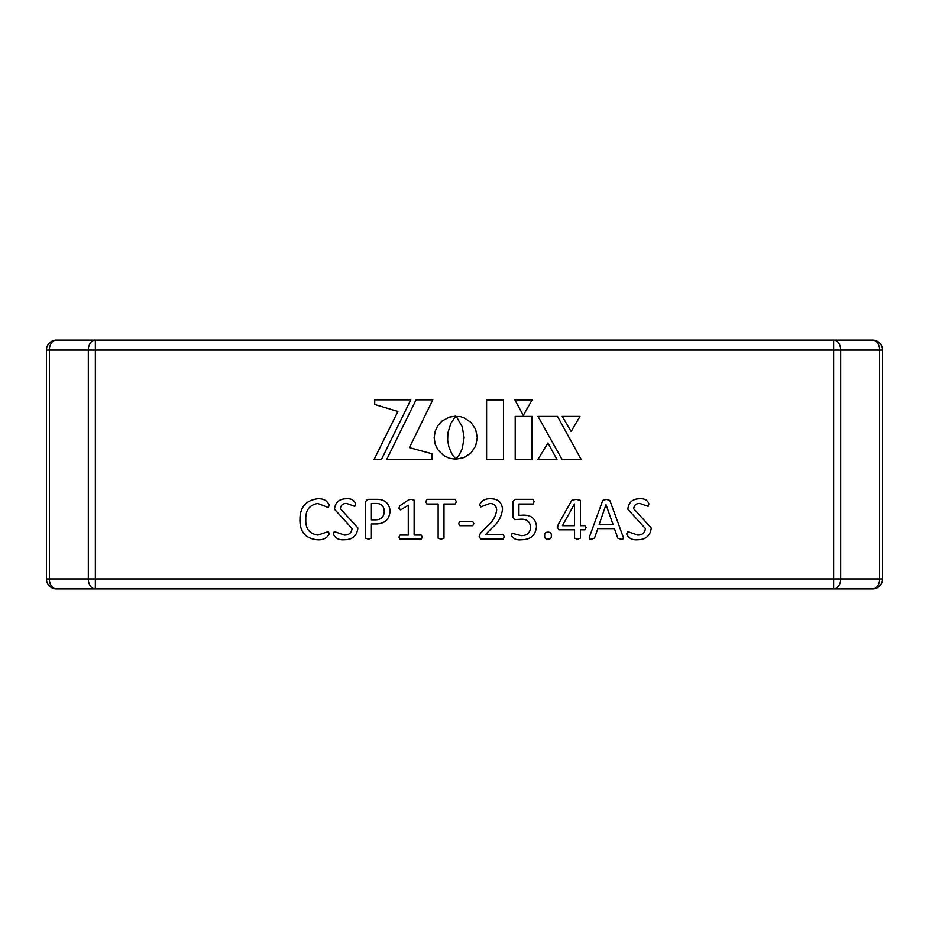 <?xml version="1.0" encoding="UTF-8"?>
<svg xmlns="http://www.w3.org/2000/svg" width="929" height="929" viewBox="0 0 929 929"><rect width="100%" height="100%" fill="white"/><g stroke="black" fill="none" stroke-linecap="round" stroke-linejoin="round"><path stroke-width="1.39" d="M56.402 340.084L872.598 340.084L833.638 340.084L833.638 350.036L95.362 350.036L95.362 340.084A9.952 7.037 -90 0 0 88.325 350.036L49.365 350.036A9.952 7.037 -90 0 1 56.402 340.084A9.952 9.952 0 0 0 46.45 350.036A9.952 9.952 0 0 1 56.402 340.084M882.55 578.964A9.952 9.952 0 0 1 872.598 588.916L56.402 588.916A9.952 9.952 0 0 1 46.45 578.964L46.45 350.036L49.365 350.036L49.365 578.964L882.55 578.964L882.55 350.036A9.952 9.952 0 0 0 872.598 340.084A9.952 7.037 -90 0 1 879.635 350.036L840.675 350.036A9.952 7.037 -90 0 0 833.638 340.084M329.226 533.943C326.938 538.274 322.886 540.202 317.068 539.737C305.49 538.472 299.788 531.818 299.951 519.764C299.893 507.28 305.838 500.278 317.776 498.757C323.478 498.49 327.298 500.638 329.226 505.213L328.251 507.536L317.764 503.437C309.369 505.028 305.374 510.381 305.804 519.497C305.362 528.578 309.369 533.757 317.846 535.058L328.425 531.539L329.226 533.943M357.909 527.986C356.957 535.766 352.416 539.691 344.322 539.737C338.853 540.179 335.183 538.263 333.325 534.012L334.289 531.539L344.392 535.058C348.944 535.069 351.499 532.909 352.056 528.566L334.498 509.185C335.299 502.275 339.294 498.803 346.482 498.757C351.255 498.432 354.286 500.174 355.575 503.971L354.773 506.363L346.61 503.437C342.906 503.39 340.815 505.144 340.351 508.686L357.909 527.986M390.122 510.962C389.367 519.555 384.594 523.875 375.804 523.933L371.379 523.933L371.379 538.17L368.453 539.157L365.527 538.17L365.527 501.602L367.629 499.337L376.187 499.337C384.513 499.117 389.158 502.984 390.122 510.962M422.323 537.125L421.197 539.157L400.027 539.157L398.901 537.125L399.993 535.058L408.272 535.058L408.272 505.19L400.736 509.882L398.901 508.209L399.772 505.829L408.76 499.721L411.373 499.337L414.125 500.197L414.125 535.058L421.232 535.058L422.323 537.125M456.278 501.718L455.222 504.017L443.981 504.017L443.981 538.181L441.054 539.157L438.128 538.181L438.128 504.017L426.887 504.017L425.83 501.718L426.899 499.337L455.21 499.337L456.278 501.718M473.848 523.619L472.756 525.686L459.75 525.686L458.624 523.619L459.75 521.587L472.756 521.587L473.848 523.619M504.284 536.776L503.112 539.157L480.885 539.157L479.109 536.765L480.374 533.292L488.271 525.245C493.078 521.123 495.877 516.025 496.678 509.951C496.33 505.806 494.077 503.634 489.908 503.437L480.618 506.944L479.701 504.528C481.745 500.429 485.449 498.501 490.791 498.757C497.863 498.792 501.776 502.241 502.531 509.092C501.648 516.675 498.13 522.969 491.964 527.974L485.553 534.465L503.077 534.465L504.284 536.776M536.497 526.476C535.615 535.243 530.645 539.656 521.61 539.737C516.617 540.306 513.18 538.832 511.322 535.301L512.193 533.292L521.32 535.638C527.149 535.603 530.25 532.735 530.633 527.045C529.902 521.39 526.499 518.8 520.449 519.241L514.678 519.613L513.075 517.662L513.075 501.346L514.956 499.337L532.956 499.337L534.152 501.648L533.049 504.017L518.928 504.017L518.928 515.363L523.48 515.142C531.388 515.072 535.719 518.846 536.497 526.476M551.327 535.592C551.478 538.019 550.351 539.203 547.971 539.157C545.637 539.192 544.545 538.042 544.684 535.685C544.545 533.258 545.671 532.073 548.052 532.131C550.374 532.085 551.466 533.234 551.327 535.592M586.083 527.73L584.91 529.785L580.404 529.785L580.404 538.193L577.42 539.157L574.552 538.193L574.552 529.785L558.921 529.785L557.574 527.556L558.294 524.328L571.799 500.29L576.108 499.337L580.404 500.406L580.404 525.686L584.91 525.686L586.083 527.73M623.243 537.113C623.673 538.785 622.906 539.459 620.932 539.157L617.843 538.205L614.417 528.613L597.811 528.613L594.525 538.077L591.599 539.157C589.671 539.424 588.928 538.739 589.381 537.09L602.77 500.394L606.207 499.337L609.842 500.441L623.243 537.113M651.252 527.986C650.288 535.766 645.76 539.691 637.654 539.737C632.184 540.179 628.515 538.263 626.657 534.012L627.632 531.539L637.735 535.058C642.287 535.069 644.842 532.909 645.4 528.566L627.83 509.185C628.643 502.275 632.637 498.803 639.814 498.757C644.598 498.432 647.629 500.174 648.906 503.971L648.117 506.363L639.942 503.437C636.237 503.39 634.159 505.144 633.683 508.686L651.252 527.986M456.313 416.529L462.236 426.69L464.128 437.675L462.236 448.637L459.274 454.78L455.942 459.205L464.268 457.486L471.061 452.876L475.636 446.048L477.309 437.675L475.636 429.326L471.061 422.509L464.268 417.887L460.261 416.61L456.313 416.529M386.661 459.518L432.136 459.518L432.136 453.793L409.41 447.639L432.821 399.807L416.064 399.807L386.661 459.518M397.902 411.442L374.062 459.518L381.413 459.518L410.815 399.807L374.712 399.807L374.712 404.475L397.902 411.442M515.2 459.518L532.073 459.518L532.073 416.413L515.2 416.413L515.2 459.518M562.277 416.413L571.114 431.509L579.951 416.413L562.277 416.413M557.505 416.413L538.019 416.413L562.057 459.518L581.182 459.518L557.505 416.413M556.97 459.518L547.971 442.97L537.914 459.518L556.97 459.518M447.894 432.868L450.867 423.31L455.744 416.146L449.288 417.109L442.007 421.058L437.838 425.633L435.132 431.277L434.168 437.675L435.132 444.074L437.838 449.706L443.656 455.524L449.288 458.229L455.744 459.205L451.657 453.48L448.835 446.721L447.639 440.137L447.894 432.868M532.12 399.865L514.829 399.865L523.282 415.344L532.12 399.865M486.599 459.518L503.53 459.518L503.53 399.865L486.599 399.865L486.599 459.518M606.022 504.61L599.135 524.513L613.024 524.513L606.022 504.61M574.494 503.924L562.417 525.686L574.552 525.686L574.494 503.924M376.013 503.437L371.379 503.437L371.379 519.834L375.897 519.834C381.25 519.59 384.037 516.768 384.258 511.368C384.049 506.096 381.296 503.46 376.013 503.437M46.45 578.964L49.365 578.964A9.952 7.037 -90 0 0 56.402 588.916M88.325 350.036L95.362 350.036L95.362 588.916A9.952 7.037 -90 0 1 88.325 578.964L88.325 350.036M833.638 350.036L840.675 350.036L840.675 578.964A9.952 7.037 -90 0 1 833.638 588.916L833.638 350.036M872.598 588.916A9.952 7.037 -90 0 0 879.635 578.964L879.635 350.036L882.55 350.036"/></g></svg>
